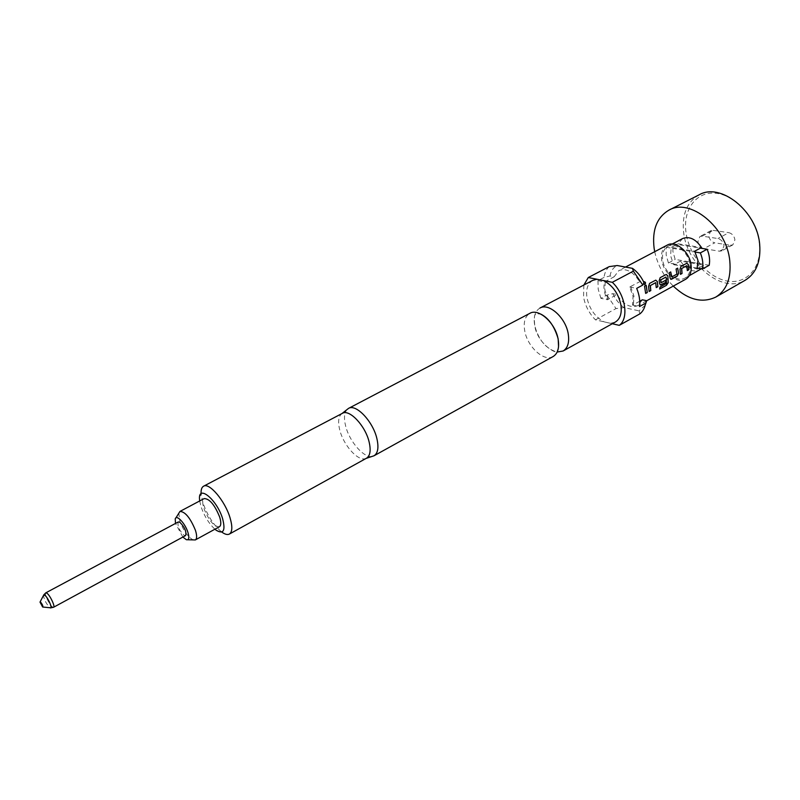 <?xml version="1.0" encoding="UTF-8"?>
<svg xmlns="http://www.w3.org/2000/svg" width="800" height="800" viewBox="0 0 800 800"><rect width="100%" height="100%" fill="white"/><g stroke="black" fill="none" stroke-linecap="round" stroke-linejoin="round"><path stroke-width="0.6" stroke-dasharray="4 3" d="M643.89 281.67L644.62 284.57M553.15 356.52C544.15 362.19 527.41 346.87 524.74 330.88C523.28 322.2 524.99 316.35 529.87 313.33M759.38 243.48C762.16 267.67 746.44 284.81 727.05 281.01C707.69 277.56 688.98 255.16 686 232.38C682.74 209.58 696.34 190.86 716.22 193.3C736.06 195.37 756.89 219.33 759.38 243.48M699.13 194.83C686.88 202.07 681.73 214.71 683.68 232.76C687.09 265.36 723.04 294.08 745.18 280.26M701.29 268.8L703.81 265.13L680.53 261.1L673.81 264.72L673.33 263.87L668.44 263.01L666.16 254.97L666.21 247.29L672.96 243.73L672.89 251.39L675.15 259.4L709.19 265.28M654.72 251.7C657.62 264.93 663.8 276.4 673.27 286.1M178.28 521.95C177.23 525.89 179.17 530.34 184.1 535.3L185.61 535.56M193.33 539.99C188.09 537.18 183.6 530.92 179.86 521.21L178.82 513.07M219.38 526.77C213.99 526.68 208.82 520.54 203.86 508.36C202.26 503.08 202.36 499.82 204.18 498.58M182.85 537.06L175.51 523.43M690 264.73C690.67 271.14 688.99 275.59 684.95 278.08C677.2 282.87 664.05 272.04 662.68 259.96C661.93 253.42 663.65 248.88 667.84 246.34C675.49 241.69 688.73 252.56 690 264.73M697.34 268.1L673.33 263.87L670.61 255.73L671.12 248.1L695.21 252.06M680.53 261.1C686.35 269.7 692.7 272.68 699.58 270.02M698.14 268.24L703.81 265.13M639.74 301.25L632.55 305.09L633.04 296.45L629.72 286.98L639.63 281.75L643.98 282.6M539.96 308.05C535.04 311.08 533.29 316.92 534.71 325.58C538.66 340.24 546.15 349.06 557.17 352.04M199.68 500.96L201.06 506.81C204.34 516.14 208.96 523.61 214.91 529.22M216.22 530.26L221.86 532.12C213.84 525.49 207.55 515.76 202.98 502.94L201.08 493.57L199.53 499.3M342.35 413.35L341.13 414.24C338.34 417.28 337.89 422.56 339.78 430.1C343.42 444.94 357.46 460.95 365.11 458.72L366.53 458.19M347.19 409.36C344.21 412.59 343.7 418.2 345.68 426.16C349.49 441.85 364.35 458.72 372.52 456.35M592.78 280.35C587.69 283.47 585.75 289.27 586.97 297.77C589.45 308.97 595.12 316.98 603.98 321.81L610.52 323.33L615.28 322.09M600.9 298.33L598.21 289.25L597.95 280.62L604.02 277.43L609.97 275.99L614.13 276.79L604.58 281.95C603.15 287.42 604.12 293.35 607.5 299.74L616.98 294.52L612.83 293.66L606.92 295.1L600.9 298.33L607.5 299.74M583.86 285.03L583.55 297.03C585.22 305.77 589.18 313.38 595.44 319.84L612.31 323.74M609.21 266.62C606.37 269.15 604.64 272.76 604.02 277.43M667.22 245.12C662.7 247.85 660.85 252.74 661.66 259.78C663.14 272.78 677.29 284.43 685.64 279.28M642.38 299.8L637.84 305.65C630.35 308.38 623.4 304.66 616.98 294.52M614.13 276.79L618.91 270.54C626.28 267.92 633.18 271.66 639.63 281.75M643.63 281.85L643.46 283.7M673.81 264.72L697.07 268.83M666.21 247.29L671.12 248.1L671.38 247.36L694.72 251.19M597.95 280.62L604.58 281.95M632.55 305.09L639.49 306.57M629.72 286.98L636.69 288.37M609.97 275.99C610.94 270.82 613.36 267.34 617.25 265.53M645.15 305.24L639.03 310.85L639.93 313.83M606.92 295.1L616 308.59L623.94 307.58L639.03 310.85M623.94 307.58C619.27 304.13 615.57 299.49 612.83 293.66M595.44 319.84L616 308.59M596.89 279.24L603.49 280.55M682.61 238.56L678.14 243.79L701.51 247.54M671.38 247.36L678.14 243.79M702.22 236.15L713.12 230.36L710.8 230.72L708.74 235.82C709.53 239.63 711.51 241.96 714.69 242.82L703.85 248.67C700.68 247.79 698.69 245.44 697.89 241.62L699.91 236.51L702.22 236.15L717.94 238.54C721.2 239.42 723.24 241.81 724.04 245.72L721.99 250.81L719.52 251.2L703.85 248.67M719.52 251.2L730.38 245.26L714.69 242.82M730.38 245.26L732.86 244.87L734.93 239.78C734.15 235.9 732.12 233.53 728.85 232.67L717.94 238.54M713.12 230.36L728.85 232.67M672.96 243.73L700.39 248.15M668.44 263.01L675.15 259.4M646.2 285.24L644.43 286.14L645.65 293.27M649.59 283.4L648.48 286.34L649.14 291.36M655.79 280.15L649.46 283.41M656.12 287.54L655.79 282.77M666.28 274.44L660.17 277.66M660.04 277.67L659.19 280.59M659.06 280.57L659.65 283.7M659.51 283.66L660.28 284.97M665.62 280.17L661.05 282.67M665.99 277.13L666.47 283.41M666.22 283.53L659.99 287.09M659.55 288.96L659.86 287.02M670.73 271.93L669 272.8L670.72 279.26M676.93 274.11L671.65 276.88M676.89 273.87L676.09 269.02M677.68 268.15L675.96 269.02M680.95 266.38L679.86 269.26L680.46 274.22M686.9 263.24L680.82 266.39M687.19 270.54L686.92 265.82M53.57 607.26L52.3 606.81C49.13 604.46 43.96 593.39 45.8 592.84M43.73 594.91L43.47 595.48C44.13 599.64 46.17 603.62 49.6 607.43L50.71 607.85M630.64 286.59L633.94 296.06L633.46 304.7M608.11 299.3L604.86 290.06L605.2 281.51M558.55 346.71C558.11 349.25 557.44 350.66 556.54 350.95C557.89 355 538.08 344.9 534.71 325.98C533.66 311.18 535.43 316.21 536.39 313.56L541.04 314.22M186.36 539.7L187.67 539.75M689.29 275.69L684.95 278.08M365.11 458.72L366.18 458.38M646.68 300.77L637.84 305.65M625.53 267.06L618.91 270.54M341.13 414.24L342 413.54M672.22 244.03L667.84 246.34M175.23 519.05L175.9 517.93M710.8 230.72L699.91 236.51M732.86 244.87L721.99 250.81"/><path stroke-width="1.2" d="M644.6 284.58L644.86 284.48C645.84 283 645.51 282.06 643.89 281.67M643.46 283.7L644.98 284.47C645.96 282.91 645.61 281.97 643.93 281.65L643.63 281.85M348.51 408.4L529.87 313.33C538.71 307.83 555.66 323.23 558.17 339.39C559.48 347.88 557.81 353.58 553.15 356.52L374.04 455.77C377.97 453.21 378.91 447.44 376.86 438.46C372.93 421.34 355.94 403.54 348.51 408.4L342 413.54M673.27 286.1C687.96 299.87 702.14 303.53 715.83 297.06L745.18 280.26C756.18 273.37 761.01 261.38 759.67 244.29C757.04 211.09 720.5 182.13 699.13 194.83L668.97 210.12C656.89 217.29 651.94 230 654.12 248.26L654.72 251.7M715.83 297.06C726.68 290.24 731.34 278.19 729.79 260.89C726.75 227.28 690.03 197.53 668.97 210.12M40.55 602.04C42.52 604.57 43.22 606.23 42.64 607.01L40 602.11L40.55 602.04M53.57 607.26L185.61 535.56C186.65 531.6 184.69 527.14 179.75 522.19L178.28 521.95L45.8 592.84L47.03 593.28C50.2 595.56 55.41 606.74 53.57 607.26L50.71 607.85M175.9 517.93L179.95 511.43C185.17 511.65 190.34 517.94 195.44 530.32C197.06 535.56 197.02 538.77 195.32 539.94L187.67 539.75M179.95 511.43L204.18 498.58C209.55 498.68 214.73 504.86 219.71 517.14C221.26 522.35 221.15 525.56 219.38 526.77L195.32 539.94M175.51 523.43L175.23 519.05C176.18 513.93 185.09 523.17 187.9 532.3C189.5 537.74 188.99 540.21 186.36 539.7L182.85 537.06M672.22 244.03L682.61 238.56C689.38 236 695.68 238.99 701.51 247.54L694.72 251.19L697.96 260.39L697.07 268.83L698.14 268.24M689.29 275.69L701.29 268.8M557.17 352.04L563.11 351C567.8 348.05 569.51 342.35 568.24 333.89C565.8 317.79 548.86 302.52 539.96 308.05L592.78 280.35L596.89 279.24L588.28 277.53L583.86 285.03M214.91 529.22L216.22 530.26C223.49 534.5 225.63 530.66 222.63 518.75C217.04 499.71 198.06 484.08 199.53 499.3L199.68 500.96M201.08 493.57C200.91 489.7 201.74 487.25 203.58 486.21C209.25 482.25 225.09 500.97 230.03 517.76C232.61 526.57 232.4 532.01 229.38 534.07C227.5 535.03 225 534.38 221.86 532.12M229.38 534.07L366.53 458.19C370.21 455.78 371.07 450.33 369.09 441.84C365.33 425.66 349.31 408.79 342.35 413.35L203.58 486.21M366.18 458.38L374.04 455.77M563.11 351L615.28 322.09C620.14 319.05 622.03 313.39 620.95 305.09C618.45 293.5 612.63 285.32 603.49 280.55L612.3 282.31L633.35 271.13L632.48 268.35L617.25 265.53L609.21 266.62L588.28 277.53M646.68 300.77L685.64 279.28C689.97 276.6 691.78 271.81 691.06 264.91C689.7 251.81 675.45 240.12 667.22 245.12L625.53 267.06M688.88 269.74L688.43 264.67L686.86 263.25L680.95 266.38L679.99 269.27L680.46 274.35L682.04 273.49L681.71 268.5L686.79 265.73L687.32 270.59L688.88 269.74L688.3 264.66L686.9 263.24M678.63 273.33L677.68 268.15L676.09 269.02L676.93 274.11L671.79 276.92L670.73 271.93L669.13 272.8L670.09 277.99L670.92 279.33L671.64 279.18L677.19 276.14L678.63 273.33L677.57 268.21M668.22 282.7L667.84 275.88L666.24 274.45L660.17 277.66L659.19 280.59L659.65 283.7L660.48 285.04L661.21 284.88L665.83 282.36L665.76 280.21L661.13 282.71L660.77 279.89L665.98 277.06L666.33 278.4L666.47 283.41L659.99 287.09L659.68 289.05L666.42 285.34L668.22 282.7L667.84 275.88M657.87 286.71L657.36 281.59L655.74 280.15L649.59 283.4L648.6 286.35L649.14 291.49L650.78 290.6L650.38 285.55L655.67 282.68L656.25 287.6L657.87 286.71L657.23 281.57L655.79 280.15M647.29 292.51L646.2 285.24L644.55 286.14L645.65 293.41L647.29 292.51L646.09 285.3M612.31 323.74L619.26 325.35L639.93 313.83C642.8 311.56 644.64 308.19 645.47 303.73L646.72 300.7L642.38 299.8L639.74 301.25M632.48 268.35C637.31 271.8 641.15 276.55 643.98 282.6L642.8 285.06L636.69 288.37C639.34 294.83 640.27 300.9 639.49 306.57L645.55 303.22M642.8 285.06L633.35 271.13M619.26 325.35C629.18 318.5 625.47 294.5 612.3 282.31M646.72 300.7L645.15 305.24M603.49 280.55L596.89 279.24M700.34 252.91L707.13 249.23C709.46 254.88 710.15 260.23 709.19 265.28L702.45 269C703.38 263.94 702.68 258.58 700.34 252.91L695.21 252.06M700.39 248.15L707.13 249.23M697.34 268.1L702.45 269M645.65 293.27L647.15 292.45M656.26 287.47L657.74 286.65M650.38 285.55L655.61 282.67M650.78 290.6L650.17 285.74M649.14 291.36L650.64 290.54M659.72 288.87L666.42 285.34M666.29 285.25L668.09 282.63M667.71 275.87L666.28 274.44M660.28 284.97L665.83 282.36M665.69 282.3L665.63 280.28M660.93 282.59L660.7 280.1M660.64 279.88L665.94 277.05M671.67 276.83L670.62 271.99M677.19 276.14L678.49 273.3M670.72 279.26L677.06 276.08M687.32 270.46L688.75 269.68M681.71 268.5L686.66 265.72M682.04 273.49L681.5 268.69M680.46 274.22L681.9 273.43M42.91 607.04L50.09 607.75C53.19 609.65 48.23 597.76 44.87 595.29L43.47 595.48L40.12 601.87M541.04 314.22C548.84 318.28 554.55 326.51 558.17 338.9L558.55 346.71M646.17 301.89L645.47 303.73M45.8 592.84L43.73 594.91"/></g></svg>
